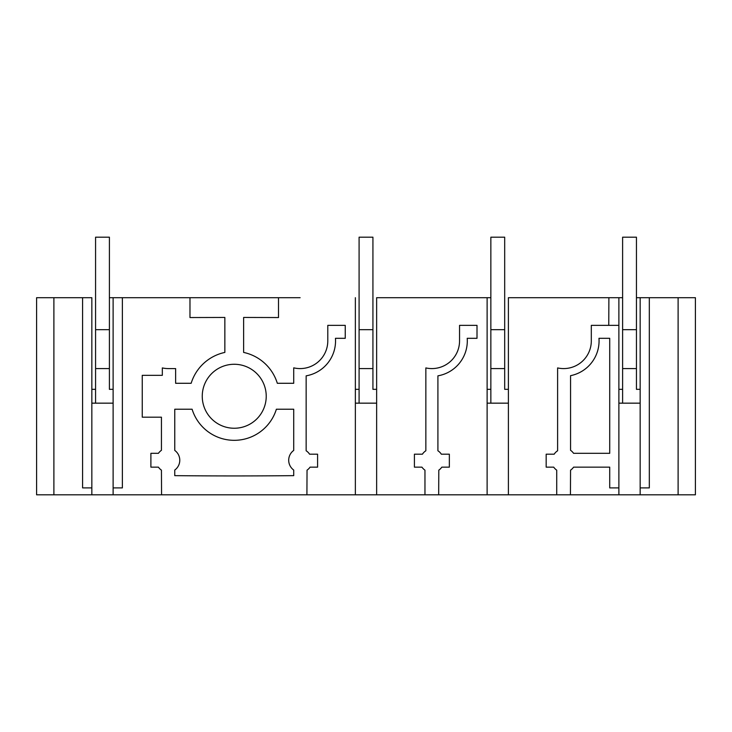 <?xml version="1.0" encoding="UTF-8"?>
<svg xmlns="http://www.w3.org/2000/svg" width="732" height="732" viewBox="0 0 732 732"><rect width="100%" height="100%" fill="white"/><g stroke="black" fill="none" stroke-linecap="round" stroke-linejoin="round"><path stroke-width="1.1" d="M91.839 403.158L95.572 403.158L95.572 329.675L109.407 329.675L109.407 389.333L113.121 389.333L109.407 389.333M95.572 368.58L109.407 368.58M109.407 329.675L109.407 237.186L95.572 237.186L95.572 329.675M91.839 389.333L95.572 389.333M113.121 403.158L95.572 403.158M355.359 403.158L359.092 403.158L359.092 329.675L372.927 329.675L372.927 389.333L376.641 389.333L372.927 389.333M359.092 368.58L372.927 368.58M372.927 329.675L372.927 237.186L359.092 237.186L359.092 329.675M355.359 389.333L359.092 389.333M376.641 403.158L359.092 403.158M487.119 403.158L490.852 403.158L490.852 329.675L504.687 329.675L504.687 389.333L508.401 389.333L504.687 389.333M490.852 368.58L504.687 368.58M504.687 329.675L504.687 237.186L490.852 237.186L490.852 329.675M487.119 389.333L490.852 389.333M508.401 403.158L490.852 403.158M618.879 403.158L622.612 403.158L622.612 329.675L636.447 329.675L636.447 389.333L640.161 389.333L636.447 389.333M622.612 368.58L636.447 368.58M636.447 329.675L636.447 237.186L622.612 237.186L622.612 329.675M618.879 389.333L622.612 389.333M640.161 403.158L622.612 403.158M53.894 494.814L36.6 494.814L36.6 297.695L53.894 297.695L53.894 494.814L91.839 494.814L91.839 297.695L53.894 297.695M556.723 494.814L508.401 494.814L508.401 297.695L608.887 297.695L608.768 325.365L591.31 325.365L591.31 340.929A27.67 27.67 0 0 1 557.61 367.922L557.61 450.775A11.218 11.218 0 0 0 554.179 454.197L546.173 454.197L546.173 467.153L553.703 467.153A12.105 12.105 0 0 0 556.723 470.164L556.723 494.814L695.4 494.814L695.4 297.695L636.447 297.695L681.565 297.695M508.401 494.814L438.678 494.814L438.797 470.164A12.105 12.105 0 0 0 441.817 467.153L449.347 467.153L449.347 454.197L441.341 454.197A11.218 11.218 0 0 0 437.91 450.775L437.91 375.836A35.429 35.429 0 0 0 467.208 338.312L477.008 338.312L477.008 325.365L459.55 325.365L459.55 340.929L459.55 325.365M459.55 340.929A27.67 27.67 0 0 1 425.85 367.922L425.85 450.775A11.218 11.218 0 0 0 422.419 454.197L414.413 454.197L414.413 467.153L421.943 467.153A12.105 12.105 0 0 0 424.963 470.164L424.963 494.814L438.678 494.814M424.963 494.814L306.918 494.814L307.037 470.164A12.105 12.105 0 0 0 310.057 467.153L317.587 467.153L317.587 454.197L309.581 454.197A11.218 11.218 0 0 0 306.15 450.775L306.15 375.836A35.429 35.429 0 0 0 335.448 338.312L345.248 338.312L345.248 325.365L327.79 325.365L327.79 340.929A27.67 27.67 0 0 1 293.724 367.839A27.67 27.67 0 0 0 300.12 368.589M91.839 494.814L306.918 494.814M161.562 494.814L161.443 470.164A12.105 12.105 0 0 1 158.423 467.153L150.893 467.153L150.893 453.318L158.423 453.318A12.105 12.105 0 0 1 161.443 450.299L161.443 417.176L142.246 417.176L142.246 375.333L162.33 375.333L162.33 367.922A27.67 27.67 0 0 0 168.36 368.589L175.625 368.589L175.625 383.284L191.162 383.284A45.073 45.073 0 0 1 224.852 352.421L224.852 317.45L189.972 317.551L189.972 297.695L278.508 297.695L278.508 317.551L243.628 317.45L243.628 352.421A45.073 45.073 0 0 1 277.318 383.284L293.724 383.284L293.724 367.839M300.12 297.695L278.508 297.695M376.641 297.695L490.852 297.695L376.641 297.695L376.641 494.814M508.401 297.695L622.612 297.695L618.879 297.695L618.879 494.814M608.887 297.695L618.879 297.695M113.121 494.814L113.121 297.695L109.407 297.695L168.36 297.695M50.435 297.695L91.839 297.695M113.121 297.695L189.972 297.695M285.947 297.695L182.533 297.695M266.228 297.695L202.252 297.695L266.228 297.695M678.107 494.814L678.107 297.695M640.161 494.814L640.161 297.695M649.321 487.905L640.161 487.905L649.321 487.905L649.321 297.695M570.438 494.814L570.557 470.164A12.105 12.105 0 0 0 573.577 467.153L609.719 467.153L609.719 487.905L618.879 487.905M570.557 375.672L570.557 450.299A12.105 12.105 0 0 1 573.577 453.318L609.719 453.318L609.719 338.312L598.968 338.312A35.429 35.429 0 0 1 570.557 375.672M554.179 454.197L546.173 454.197M487.119 494.814L487.119 297.695M431.88 368.589A27.67 27.67 0 0 1 425.85 367.922M422.419 454.197L414.413 454.197M355.359 494.814L355.359 297.695M266.228 396.259A31.988 31.988 0 0 1 234.24 428.247A31.988 31.988 0 0 1 202.252 396.259A31.988 31.988 0 0 1 234.24 364.271A31.988 31.988 0 0 1 266.228 396.259M174.756 450.418A12.105 12.105 0 0 1 174.756 470.054L174.756 475.644A6059.926 6059.926 0 0 0 293.724 475.644L293.724 470.054A12.105 12.105 0 0 1 293.724 450.418L293.724 409.225L276.376 409.225A44.094 44.094 0 0 1 192.104 409.225L174.756 409.225L174.756 450.418M82.588 487.905L91.839 487.905L82.588 487.905L82.588 297.695M122.372 297.695L122.372 487.905L113.121 487.905M608.768 325.365L618.879 325.365"/></g></svg>
